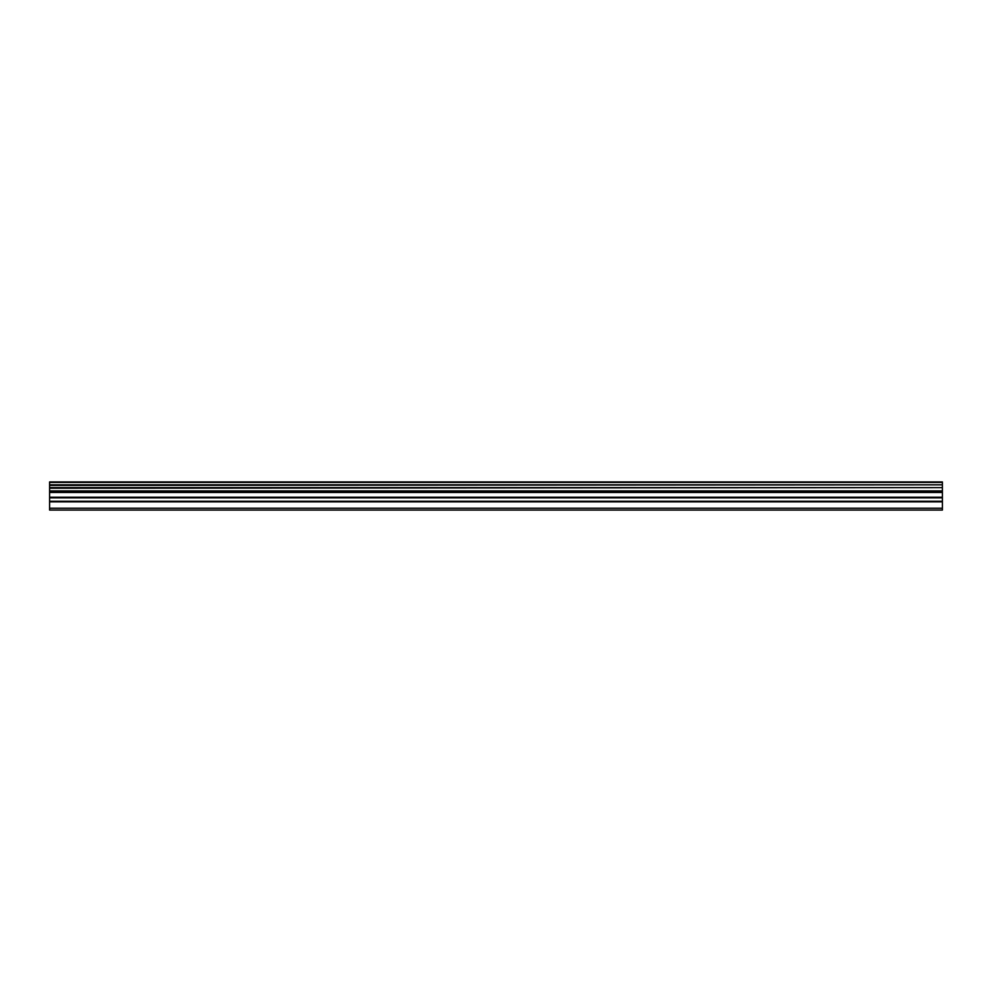 <?xml version="1.0" encoding="UTF-8"?>
<svg xmlns="http://www.w3.org/2000/svg" width="992" height="992" viewBox="0 0 992 992"><rect width="100%" height="100%" fill="white"/><g stroke="black" fill="none" stroke-linecap="round" stroke-linejoin="round"><path stroke-width="1.49" d="M49.6 501.258L49.6 491.276L942.4 491.276L942.4 501.258L49.6 501.258L49.6 510.062L942.4 510.062L942.4 501.258M49.6 482.434L942.4 482.434L49.6 481.938L49.6 491.276M942.4 481.938L49.6 481.938M942.4 482.434L942.4 484.828L49.6 484.828M49.6 485.423L942.4 484.828M942.4 485.423L942.4 487.618L49.6 487.618M49.6 488.225L942.4 487.618M942.4 488.225L942.4 490.904L49.6 490.904M49.6 508.226L942.4 508.226M49.6 491.834L942.4 491.834M49.6 501.853L942.4 501.853M49.6 497.848L942.4 497.848M942.4 497.24L49.6 497.24M49.6 492.441L942.4 492.441"/></g></svg>
